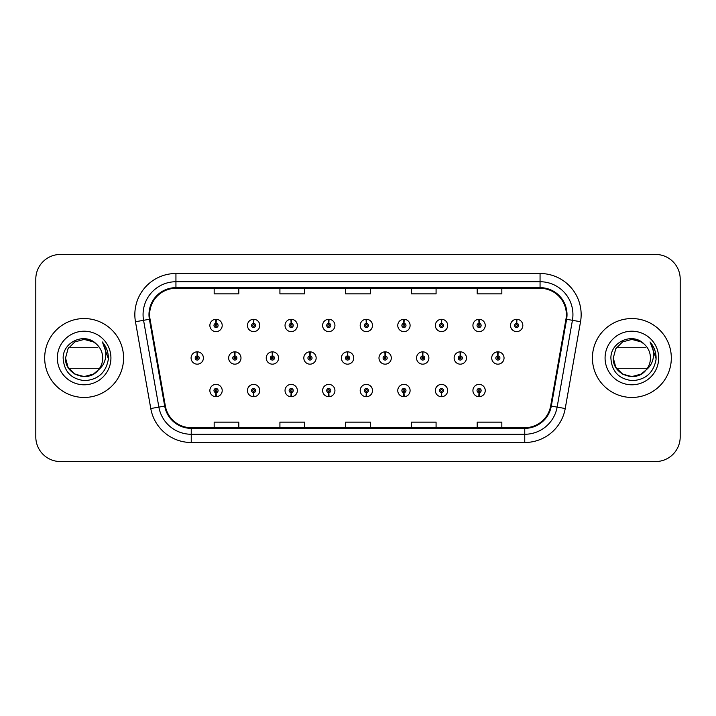 <?xml version="1.0" encoding="UTF-8"?>
<svg xmlns="http://www.w3.org/2000/svg" width="716" height="716" viewBox="0 0 716 716"><rect width="100%" height="100%" fill="white"/><g stroke="black" fill="none" stroke-linecap="round" stroke-linejoin="round"><path stroke-width="1.07" d="M478.995 392.601L478.816 396.709A6.167 6.167 0 0 0 479.353 396.709L479.174 392.601A2.058 2.058 0 0 0 481.143 390.551A2.058 2.058 0 0 0 479.085 388.493A2.058 2.058 0 0 0 477.035 390.551A2.058 2.058 0 0 0 478.995 392.601L479.049 391.366A0.823 0.823 0 0 1 478.27 390.551A0.823 0.823 0 0 1 479.085 389.728A0.823 0.823 0 0 1 479.908 390.551A0.823 0.823 0 0 1 479.12 391.366L479.174 392.601M441.423 392.601L441.244 396.709A6.167 6.167 0 0 0 441.781 396.709L441.602 392.601A2.058 2.058 0 0 0 443.562 390.551A2.058 2.058 0 0 0 441.512 388.493A2.058 2.058 0 0 0 439.454 390.551A2.058 2.058 0 0 0 441.423 392.601L441.477 391.366A0.823 0.823 0 0 1 440.689 390.551A0.823 0.823 0 0 1 441.512 389.728A0.823 0.823 0 0 1 442.327 390.551A0.823 0.823 0 0 1 441.548 391.366L441.602 392.601M366.261 392.601L366.082 396.709A6.167 6.167 0 0 0 366.619 396.709L366.44 392.601A2.058 2.058 0 0 0 368.409 390.551A2.058 2.058 0 0 0 366.35 388.493A2.058 2.058 0 0 0 364.292 390.551A2.058 2.058 0 0 0 366.261 392.601L366.315 391.366A0.823 0.823 0 0 1 365.527 390.551A0.823 0.823 0 0 1 366.35 389.728A0.823 0.823 0 0 1 367.174 390.551A0.823 0.823 0 0 1 366.386 391.366L366.44 392.601M328.68 392.601L328.501 396.709A6.167 6.167 0 0 0 329.038 396.709L328.859 392.601A2.058 2.058 0 0 0 330.828 390.551A2.058 2.058 0 0 0 328.769 388.493A2.058 2.058 0 0 0 326.72 390.551A2.058 2.058 0 0 0 328.68 392.601L328.733 391.366A0.823 0.823 0 0 1 327.946 390.551A0.823 0.823 0 0 1 328.769 389.728A0.823 0.823 0 0 1 329.593 390.551A0.823 0.823 0 0 1 328.805 391.366L328.859 392.601M291.099 392.601L290.92 396.709A6.167 6.167 0 0 0 291.466 396.709L291.287 392.601A2.058 2.058 0 0 0 293.247 390.551A2.058 2.058 0 0 0 291.197 388.493A2.058 2.058 0 0 0 289.139 390.551A2.058 2.058 0 0 0 291.099 392.601L291.161 391.366A0.823 0.823 0 0 1 290.374 390.551A0.823 0.823 0 0 1 291.197 389.728A0.823 0.823 0 0 1 292.012 390.551A0.823 0.823 0 0 1 291.233 391.366L291.287 392.601M253.527 392.601L253.348 396.709A6.167 6.167 0 0 0 253.885 396.709L253.706 392.601A2.058 2.058 0 0 0 255.666 390.551A2.058 2.058 0 0 0 253.616 388.493A2.058 2.058 0 0 0 251.558 390.551A2.058 2.058 0 0 0 253.527 392.601L253.58 391.366A0.823 0.823 0 0 1 252.793 390.551A0.823 0.823 0 0 1 253.616 389.728A0.823 0.823 0 0 1 254.44 390.551A0.823 0.823 0 0 1 253.652 391.366L253.706 392.601M403.842 392.601L403.663 396.709A6.167 6.167 0 0 0 404.2 396.709L404.021 392.601A2.058 2.058 0 0 0 405.981 390.551A2.058 2.058 0 0 0 403.931 388.493A2.058 2.058 0 0 0 401.873 390.551A2.058 2.058 0 0 0 403.842 392.601L403.896 391.366A0.823 0.823 0 0 1 403.108 390.551A0.823 0.823 0 0 1 403.931 389.728A0.823 0.823 0 0 1 404.755 390.551A0.823 0.823 0 0 1 403.967 391.366L404.021 392.601M215.946 392.601L215.767 396.709A6.167 6.167 0 0 0 216.304 396.709L216.125 392.601A2.058 2.058 0 0 0 218.094 390.551A2.058 2.058 0 0 0 216.035 388.493A2.058 2.058 0 0 0 213.977 390.551A2.058 2.058 0 0 0 215.946 392.601L215.999 391.366A0.823 0.823 0 0 1 215.212 390.551A0.823 0.823 0 0 1 216.035 389.728A0.823 0.823 0 0 1 216.859 390.551A0.823 0.823 0 0 1 216.071 391.366L216.125 392.601M497.969 355.95L498.148 351.842A6.167 6.167 0 0 0 497.611 351.842L497.79 355.95A2.058 2.058 0 0 0 495.821 358A2.058 2.058 0 0 0 497.88 360.059A2.058 2.058 0 0 0 499.929 358A2.058 2.058 0 0 0 497.969 355.95L497.915 357.177A0.823 0.823 0 0 1 498.703 358A0.823 0.823 0 0 1 497.88 358.823A0.823 0.823 0 0 1 497.056 358A0.823 0.823 0 0 1 497.844 357.177L497.79 355.95M460.388 355.95L460.567 351.842A6.167 6.167 0 0 0 460.03 351.842L460.209 355.95A2.058 2.058 0 0 0 458.24 358A2.058 2.058 0 0 0 460.298 360.059A2.058 2.058 0 0 0 462.357 358A2.058 2.058 0 0 0 460.388 355.95L460.334 357.177A0.823 0.823 0 0 1 461.122 358A0.823 0.823 0 0 1 460.298 358.823A0.823 0.823 0 0 1 459.475 358A0.823 0.823 0 0 1 460.263 357.177L460.209 355.95M347.654 355.95L347.833 351.842A6.167 6.167 0 0 0 347.296 351.842L347.475 355.95A2.058 2.058 0 0 0 345.506 358A2.058 2.058 0 0 0 347.564 360.059A2.058 2.058 0 0 0 349.614 358A2.058 2.058 0 0 0 347.654 355.95L347.6 357.177A0.823 0.823 0 0 1 348.388 358A0.823 0.823 0 0 1 347.564 358.823A0.823 0.823 0 0 1 346.741 358A0.823 0.823 0 0 1 347.529 357.177L347.475 355.95M310.073 355.95L310.252 351.842A6.167 6.167 0 0 0 309.715 351.842L309.894 355.95A2.058 2.058 0 0 0 307.925 358A2.058 2.058 0 0 0 309.983 360.059A2.058 2.058 0 0 0 312.033 358A2.058 2.058 0 0 0 310.073 355.95L310.019 357.177A0.823 0.823 0 0 1 310.807 358A0.823 0.823 0 0 1 309.983 358.823A0.823 0.823 0 0 1 309.16 358A0.823 0.823 0 0 1 309.947 357.177L309.894 355.95M272.492 355.95L272.671 351.842A6.167 6.167 0 0 0 272.134 351.842L272.313 355.95A2.058 2.058 0 0 0 270.353 358A2.058 2.058 0 0 0 272.402 360.059A2.058 2.058 0 0 0 274.461 358A2.058 2.058 0 0 0 272.492 355.95L272.438 357.177A0.823 0.823 0 0 1 273.226 358A0.823 0.823 0 0 1 272.402 358.823A0.823 0.823 0 0 1 271.579 358A0.823 0.823 0 0 1 272.366 357.177L272.313 355.95M234.911 355.95L235.09 351.842A6.167 6.167 0 0 0 234.553 351.842L234.732 355.95A2.058 2.058 0 0 0 232.772 358A2.058 2.058 0 0 0 234.821 360.059A2.058 2.058 0 0 0 236.88 358A2.058 2.058 0 0 0 234.911 355.95L234.857 357.177A0.823 0.823 0 0 1 235.645 358A0.823 0.823 0 0 1 234.821 358.823A0.823 0.823 0 0 1 234.007 358A0.823 0.823 0 0 1 234.785 357.177L234.732 355.95M422.807 355.95L422.986 351.842A6.167 6.167 0 0 0 422.449 351.842L422.628 355.95A2.058 2.058 0 0 0 420.668 358A2.058 2.058 0 0 0 422.717 360.059A2.058 2.058 0 0 0 424.776 358A2.058 2.058 0 0 0 422.807 355.95L422.753 357.177A0.823 0.823 0 0 1 423.541 358A0.823 0.823 0 0 1 422.717 358.823A0.823 0.823 0 0 1 421.894 358A0.823 0.823 0 0 1 422.682 357.177L422.628 355.95M385.226 355.95L385.405 351.842A6.167 6.167 0 0 0 384.868 351.842L385.047 355.95A2.058 2.058 0 0 0 383.087 358A2.058 2.058 0 0 0 385.136 360.059A2.058 2.058 0 0 0 387.195 358A2.058 2.058 0 0 0 385.226 355.95L385.172 357.177A0.823 0.823 0 0 1 385.96 358A0.823 0.823 0 0 1 385.136 358.823A0.823 0.823 0 0 1 384.322 358A0.823 0.823 0 0 1 385.101 357.177L385.047 355.95M197.339 355.95L197.518 351.842A6.167 6.167 0 0 0 196.981 351.842L197.16 355.95A2.058 2.058 0 0 0 195.191 358A2.058 2.058 0 0 0 197.249 360.059A2.058 2.058 0 0 0 199.299 358A2.058 2.058 0 0 0 197.339 355.95L197.285 357.177A0.823 0.823 0 0 1 198.064 358A0.823 0.823 0 0 1 197.249 358.823A0.823 0.823 0 0 1 196.426 358A0.823 0.823 0 0 1 197.213 357.177L197.16 355.95M516.755 323.399L516.934 319.291A6.167 6.167 0 0 0 516.397 319.291L516.576 323.399A2.058 2.058 0 0 0 514.616 325.449A2.058 2.058 0 0 0 516.666 327.507A2.058 2.058 0 0 0 518.724 325.449A2.058 2.058 0 0 0 516.755 323.399L516.701 324.634A0.823 0.823 0 0 1 517.489 325.449A0.823 0.823 0 0 1 516.666 326.272A0.823 0.823 0 0 1 515.842 325.449A0.823 0.823 0 0 1 516.63 324.634L516.576 323.399M479.174 323.399L479.353 319.291A6.167 6.167 0 0 0 478.816 319.291L478.995 323.399A2.058 2.058 0 0 0 477.035 325.449A2.058 2.058 0 0 0 479.085 327.507A2.058 2.058 0 0 0 481.143 325.449A2.058 2.058 0 0 0 479.174 323.399L479.12 324.634A0.823 0.823 0 0 1 479.908 325.449A0.823 0.823 0 0 1 479.085 326.272A0.823 0.823 0 0 1 478.27 325.449A0.823 0.823 0 0 1 479.049 324.634L478.995 323.399M441.602 323.399L441.781 319.291A6.167 6.167 0 0 0 441.244 319.291L441.423 323.399A2.058 2.058 0 0 0 439.454 325.449A2.058 2.058 0 0 0 441.512 327.507A2.058 2.058 0 0 0 443.562 325.449A2.058 2.058 0 0 0 441.602 323.399L441.548 324.634A0.823 0.823 0 0 1 442.327 325.449A0.823 0.823 0 0 1 441.512 326.272A0.823 0.823 0 0 1 440.689 325.449A0.823 0.823 0 0 1 441.477 324.634L441.423 323.399M366.44 323.399L366.619 319.291A6.167 6.167 0 0 0 366.082 319.291L366.261 323.399A2.058 2.058 0 0 0 364.292 325.449A2.058 2.058 0 0 0 366.35 327.507A2.058 2.058 0 0 0 368.409 325.449A2.058 2.058 0 0 0 366.44 323.399L366.386 324.634A0.823 0.823 0 0 1 367.174 325.449A0.823 0.823 0 0 1 366.35 326.272A0.823 0.823 0 0 1 365.527 325.449A0.823 0.823 0 0 1 366.315 324.634L366.261 323.399M404.021 323.399L404.2 319.291A6.167 6.167 0 0 0 403.663 319.291L403.842 323.399A2.058 2.058 0 0 0 401.873 325.449A2.058 2.058 0 0 0 403.931 327.507A2.058 2.058 0 0 0 405.981 325.449A2.058 2.058 0 0 0 404.021 323.399L403.967 324.634A0.823 0.823 0 0 1 404.755 325.449A0.823 0.823 0 0 1 403.931 326.272A0.823 0.823 0 0 1 403.108 325.449A0.823 0.823 0 0 1 403.896 324.634L403.842 323.399M253.706 323.399L253.885 319.291A6.167 6.167 0 0 0 253.348 319.291L253.527 323.399A2.058 2.058 0 0 0 251.558 325.449A2.058 2.058 0 0 0 253.616 327.507A2.058 2.058 0 0 0 255.666 325.449A2.058 2.058 0 0 0 253.706 323.399L253.652 324.634A0.823 0.823 0 0 1 254.44 325.449A0.823 0.823 0 0 1 253.616 326.272A0.823 0.823 0 0 1 252.793 325.449A0.823 0.823 0 0 1 253.58 324.634L253.527 323.399M291.287 323.399L291.466 319.291A6.167 6.167 0 0 0 290.92 319.291L291.099 323.399A2.058 2.058 0 0 0 289.139 325.449A2.058 2.058 0 0 0 291.197 327.507A2.058 2.058 0 0 0 293.247 325.449A2.058 2.058 0 0 0 291.287 323.399L291.233 324.634A0.823 0.823 0 0 1 292.012 325.449A0.823 0.823 0 0 1 291.197 326.272A0.823 0.823 0 0 1 290.374 325.449A0.823 0.823 0 0 1 291.161 324.634L291.099 323.399M328.859 323.399L329.038 319.291A6.167 6.167 0 0 0 328.501 319.291L328.68 323.399A2.058 2.058 0 0 0 326.72 325.449A2.058 2.058 0 0 0 328.769 327.507A2.058 2.058 0 0 0 330.828 325.449A2.058 2.058 0 0 0 328.859 323.399L328.805 324.634A0.823 0.823 0 0 1 329.593 325.449A0.823 0.823 0 0 1 328.769 326.272A0.823 0.823 0 0 1 327.946 325.449A0.823 0.823 0 0 1 328.733 324.634L328.68 323.399M216.125 323.399L216.304 319.291A6.167 6.167 0 0 0 215.767 319.291L215.946 323.399A2.058 2.058 0 0 0 213.977 325.449A2.058 2.058 0 0 0 216.035 327.507A2.058 2.058 0 0 0 218.094 325.449A2.058 2.058 0 0 0 216.125 323.399L216.071 324.634A0.823 0.823 0 0 1 216.859 325.449A0.823 0.823 0 0 1 216.035 326.272A0.823 0.823 0 0 1 215.212 325.449A0.823 0.823 0 0 1 215.999 324.634L215.946 323.399M44.678 358A39.452 39.452 0 0 0 84.13 397.452A39.452 39.452 0 0 0 123.582 358A39.452 39.452 0 0 0 84.13 318.548A39.452 39.452 0 0 0 44.678 358A39.452 39.452 0 0 0 84.13 397.452A39.452 39.452 0 0 0 123.582 358A39.452 39.452 0 0 0 84.13 318.548A39.452 39.452 0 0 0 44.678 358M592.418 358A39.452 39.452 0 0 0 631.87 397.452A39.452 39.452 0 0 0 671.322 358A39.452 39.452 0 0 0 631.87 318.548A39.452 39.452 0 0 0 592.418 358A39.452 39.452 0 0 0 631.87 397.452A39.452 39.452 0 0 0 671.322 358A39.452 39.452 0 0 0 631.87 318.548A39.452 39.452 0 0 0 592.418 358M149.635 314.601A26.304 26.304 0 0 1 175.939 288.297L540.061 288.297A26.304 26.304 0 0 1 565.962 319.166L550.658 405.963A26.304 26.304 0 0 1 524.756 427.703L191.244 427.703A26.304 26.304 0 0 1 165.342 405.963L150.038 319.166A26.304 26.304 0 0 1 149.635 314.601M148.982 314.601A26.957 26.957 0 0 0 149.393 319.282L164.698 406.079A26.957 26.957 0 0 0 191.244 428.356L524.756 428.356A26.957 26.957 0 0 0 551.302 406.079L566.607 319.282A26.957 26.957 0 0 0 540.061 287.644L175.939 287.644A26.957 26.957 0 0 0 148.982 314.601M135.467 321.735A41.098 41.098 0 0 1 175.939 273.503L540.061 273.503A41.098 41.098 0 0 1 580.533 321.735L565.228 408.532A41.098 41.098 0 0 1 524.756 442.497L191.244 442.497A41.098 41.098 0 0 1 150.772 408.532L135.467 321.735L143.567 320.312A32.873 32.873 0 0 1 175.939 281.728L540.061 281.728A32.873 32.873 0 0 1 572.433 320.312L557.129 407.109A32.873 32.873 0 0 1 524.756 434.272L191.244 434.272A32.873 32.873 0 0 1 158.871 407.109L143.567 320.312A32.873 32.873 0 0 1 143.066 314.601M680.2 279.097A24.657 24.657 0 0 0 655.543 254.44L60.457 254.44A24.657 24.657 0 0 0 35.8 279.097L35.8 436.903A24.657 24.657 0 0 0 60.457 461.56L655.543 461.56A24.657 24.657 0 0 0 680.2 436.903L680.2 279.097L680.2 436.903M345.667 288.297L345.667 293.864L370.333 293.864L370.333 288.297M279.92 288.297L279.92 293.864L304.577 293.864L304.577 288.297M214.165 288.297L214.165 293.864L238.822 293.864L238.822 288.297M411.423 288.297L411.423 293.864L436.08 293.864L436.08 288.297M477.178 288.297L477.178 293.864L501.835 293.864L501.835 288.297M370.333 427.703L370.333 422.136L345.667 422.136L345.667 427.703M304.577 427.703L304.577 422.136L279.92 422.136L279.92 427.703M238.822 427.703L238.822 422.136L214.165 422.136L214.165 427.703M436.08 427.703L436.08 422.136L411.423 422.136L411.423 427.703M501.835 427.703L501.835 422.136L477.178 422.136L477.178 427.703M35.8 279.097L35.8 436.903M655.543 254.44L60.457 254.44M60.457 461.56L655.543 461.56M222.202 325.449A6.167 6.167 0 0 0 216.304 319.291A6.167 6.167 0 0 1 222.202 325.449A6.167 6.167 0 0 1 216.035 331.615A6.167 6.167 0 0 1 209.869 325.449A6.167 6.167 0 0 1 215.767 319.291M203.407 358A6.167 6.167 0 0 0 197.518 351.842A6.167 6.167 0 0 1 203.407 358A6.167 6.167 0 0 1 197.249 364.167A6.167 6.167 0 0 1 191.083 358A6.167 6.167 0 0 1 196.981 351.842M209.869 390.551A6.167 6.167 0 0 0 215.767 396.709A6.167 6.167 0 0 1 209.869 390.551A6.167 6.167 0 0 1 216.035 384.385A6.167 6.167 0 0 1 222.202 390.551A6.167 6.167 0 0 1 216.304 396.709M93.42 374.092A18.58 18.58 0 0 0 99.614 368.275L68.647 368.275M98.208 370.127L93.42 374.092L84.13 376.58L74.84 374.092L68.038 367.29L65.55 358L68.038 348.71L74.84 341.908L84.13 339.42L93.42 341.908L96.329 343.984C84.873 331.982 62.963 341.863 63.151 358C63.992 371.568 71.179 379.122 84.73 380.652C98.065 379.686 105.932 372.597 108.322 359.396L108.358 358C108.295 351.905 106.263 346.553 102.281 341.944C105.306 346.92 106.38 352.272 105.485 358C104.643 362.815 102.299 366.771 98.441 369.859L93.42 374.092L84.13 376.58L74.84 374.092L68.038 367.29L65.55 358L68.038 367.29L74.84 374.092L84.13 376.58L93.42 374.092L98.441 369.859L93.42 374.092L84.13 376.58L74.84 374.092L68.038 367.29L65.55 358L68.038 367.29L74.84 374.092L84.13 376.58L93.42 374.092L98.441 369.859C101.26 366.35 102.683 362.403 102.71 358C102.603 352.406 100.473 347.734 96.329 343.984A18.58 18.58 0 0 0 82.528 339.491M65.55 358C64.601 374.495 87.961 383.167 98.02 370.342L94.378 373.501M57.334 358A26.796 26.796 0 0 0 84.13 384.796A26.796 26.796 0 0 0 110.926 358A26.796 26.796 0 0 0 84.13 331.204A26.796 26.796 0 0 0 57.334 358M68.647 347.725L97.841 347.725M102.46 342.15L108.349 358.707L102.46 342.15M641.16 374.092A18.58 18.58 0 0 0 647.353 368.275L616.387 368.275M645.948 370.127L643.523 372.472M613.29 358L615.778 348.71L622.58 341.908L631.87 339.42L641.16 341.908L644.069 343.984C632.613 331.982 610.703 341.863 610.891 358C611.732 371.568 618.919 379.122 632.47 380.652C645.805 379.686 653.672 372.597 656.062 359.396L656.098 358C656.035 351.905 654.003 346.553 650.021 341.944C653.046 346.92 654.12 352.272 653.225 358C652.383 362.815 650.038 366.771 646.181 369.859L641.16 374.092L631.87 376.58L622.58 374.092L615.778 367.29L613.29 358C612.341 374.495 635.701 383.167 645.76 370.342L642.145 373.483M642.091 373.51L646.181 369.859C649 366.35 650.423 362.403 650.45 358C650.343 352.406 648.213 347.734 644.069 343.984A18.58 18.58 0 0 0 630.268 339.491M605.074 358A26.796 26.796 0 0 0 631.87 384.796A26.796 26.796 0 0 0 658.666 358A26.796 26.796 0 0 0 631.87 331.204A26.796 26.796 0 0 0 605.074 358M616.387 347.725L645.581 347.725M650.2 342.15L656.089 358.707L650.2 342.15M259.783 325.449A6.167 6.167 0 0 0 253.885 319.291A6.167 6.167 0 0 1 259.783 325.449A6.167 6.167 0 0 1 253.616 331.615A6.167 6.167 0 0 1 247.45 325.449A6.167 6.167 0 0 1 253.348 319.291M297.355 325.449A6.167 6.167 0 0 0 291.466 319.291A6.167 6.167 0 0 1 297.355 325.449A6.167 6.167 0 0 1 291.197 331.615A6.167 6.167 0 0 1 285.031 325.449A6.167 6.167 0 0 1 290.92 319.291M334.936 325.449A6.167 6.167 0 0 0 329.038 319.291A6.167 6.167 0 0 1 334.936 325.449A6.167 6.167 0 0 1 328.769 331.615A6.167 6.167 0 0 1 322.612 325.449A6.167 6.167 0 0 1 328.501 319.291M372.517 325.449A6.167 6.167 0 0 0 366.619 319.291A6.167 6.167 0 0 1 372.517 325.449A6.167 6.167 0 0 1 366.35 331.615A6.167 6.167 0 0 1 360.184 325.449A6.167 6.167 0 0 1 366.082 319.291M247.45 390.551A6.167 6.167 0 0 0 253.348 396.709A6.167 6.167 0 0 1 247.45 390.551A6.167 6.167 0 0 1 253.616 384.385A6.167 6.167 0 0 1 259.783 390.551A6.167 6.167 0 0 1 253.885 396.709M285.031 390.551A6.167 6.167 0 0 0 290.92 396.709A6.167 6.167 0 0 1 285.031 390.551A6.167 6.167 0 0 1 291.197 384.385A6.167 6.167 0 0 1 297.355 390.551A6.167 6.167 0 0 1 291.466 396.709M322.612 390.551A6.167 6.167 0 0 0 328.501 396.709A6.167 6.167 0 0 1 322.612 390.551A6.167 6.167 0 0 1 328.769 384.385A6.167 6.167 0 0 1 334.936 390.551A6.167 6.167 0 0 1 329.038 396.709M360.184 390.551A6.167 6.167 0 0 0 366.082 396.709A6.167 6.167 0 0 1 360.184 390.551A6.167 6.167 0 0 1 366.35 384.385A6.167 6.167 0 0 1 372.517 390.551A6.167 6.167 0 0 1 366.619 396.709L366.476 393.424M240.988 358A6.167 6.167 0 0 0 235.09 351.842A6.167 6.167 0 0 1 240.988 358A6.167 6.167 0 0 1 234.821 364.167A6.167 6.167 0 0 1 228.664 358A6.167 6.167 0 0 1 234.553 351.842M278.569 358A6.167 6.167 0 0 0 272.671 351.842A6.167 6.167 0 0 1 278.569 358A6.167 6.167 0 0 1 272.402 364.167A6.167 6.167 0 0 1 266.236 358A6.167 6.167 0 0 1 272.134 351.842M316.15 358A6.167 6.167 0 0 0 310.252 351.842A6.167 6.167 0 0 1 316.15 358A6.167 6.167 0 0 1 309.983 364.167A6.167 6.167 0 0 1 303.817 358A6.167 6.167 0 0 1 309.715 351.842M353.722 358A6.167 6.167 0 0 0 347.833 351.842A6.167 6.167 0 0 1 353.722 358A6.167 6.167 0 0 1 347.564 364.167A6.167 6.167 0 0 1 341.398 358A6.167 6.167 0 0 1 347.296 351.842M410.098 325.449A6.167 6.167 0 0 0 404.2 319.291A6.167 6.167 0 0 1 410.098 325.449A6.167 6.167 0 0 1 403.931 331.615A6.167 6.167 0 0 1 397.765 325.449A6.167 6.167 0 0 1 403.663 319.291M447.67 325.449A6.167 6.167 0 0 0 441.781 319.291A6.167 6.167 0 0 1 447.67 325.449A6.167 6.167 0 0 1 441.512 331.615A6.167 6.167 0 0 1 435.346 325.449A6.167 6.167 0 0 1 441.244 319.291M485.251 325.449A6.167 6.167 0 0 0 479.353 319.291A6.167 6.167 0 0 1 485.251 325.449A6.167 6.167 0 0 1 479.085 331.615A6.167 6.167 0 0 1 472.927 325.449A6.167 6.167 0 0 1 478.816 319.291M522.832 325.449A6.167 6.167 0 0 0 516.934 319.291A6.167 6.167 0 0 1 522.832 325.449A6.167 6.167 0 0 1 516.666 331.615A6.167 6.167 0 0 1 510.499 325.449A6.167 6.167 0 0 1 516.397 319.291M391.303 358A6.167 6.167 0 0 0 385.405 351.842A6.167 6.167 0 0 1 391.303 358A6.167 6.167 0 0 1 385.136 364.167A6.167 6.167 0 0 1 378.979 358A6.167 6.167 0 0 1 384.868 351.842M428.884 358A6.167 6.167 0 0 0 422.986 351.842A6.167 6.167 0 0 1 428.884 358A6.167 6.167 0 0 1 422.717 364.167A6.167 6.167 0 0 1 416.551 358A6.167 6.167 0 0 1 422.449 351.842M466.465 358A6.167 6.167 0 0 0 460.567 351.842A6.167 6.167 0 0 1 466.465 358A6.167 6.167 0 0 1 460.298 364.167A6.167 6.167 0 0 1 454.132 358A6.167 6.167 0 0 1 460.03 351.842M504.046 358A6.167 6.167 0 0 0 498.148 351.842A6.167 6.167 0 0 1 504.046 358A6.167 6.167 0 0 1 497.88 364.167A6.167 6.167 0 0 1 491.713 358A6.167 6.167 0 0 1 497.611 351.842M397.765 390.551A6.167 6.167 0 0 0 403.663 396.709A6.167 6.167 0 0 1 397.765 390.551A6.167 6.167 0 0 1 403.931 384.385A6.167 6.167 0 0 1 410.098 390.551A6.167 6.167 0 0 1 404.2 396.709L404.057 393.424M435.346 390.551A6.167 6.167 0 0 0 441.244 396.709A6.167 6.167 0 0 1 435.346 390.551A6.167 6.167 0 0 1 441.512 384.385A6.167 6.167 0 0 1 447.67 390.551A6.167 6.167 0 0 1 441.781 396.709L441.638 393.424M472.927 390.551A6.167 6.167 0 0 0 478.816 396.709A6.167 6.167 0 0 1 472.927 390.551A6.167 6.167 0 0 1 479.085 384.385A6.167 6.167 0 0 1 485.251 390.551A6.167 6.167 0 0 1 479.353 396.709L479.21 393.424M540.061 273.503L540.061 287.644M143.567 320.312L149.393 319.282M191.244 442.497L191.244 428.356M524.756 428.356L524.756 442.497M551.302 406.079L565.228 408.532M150.772 408.532L164.698 406.079M566.607 319.282L580.533 321.735M175.939 273.503L175.939 287.644"/></g></svg>
